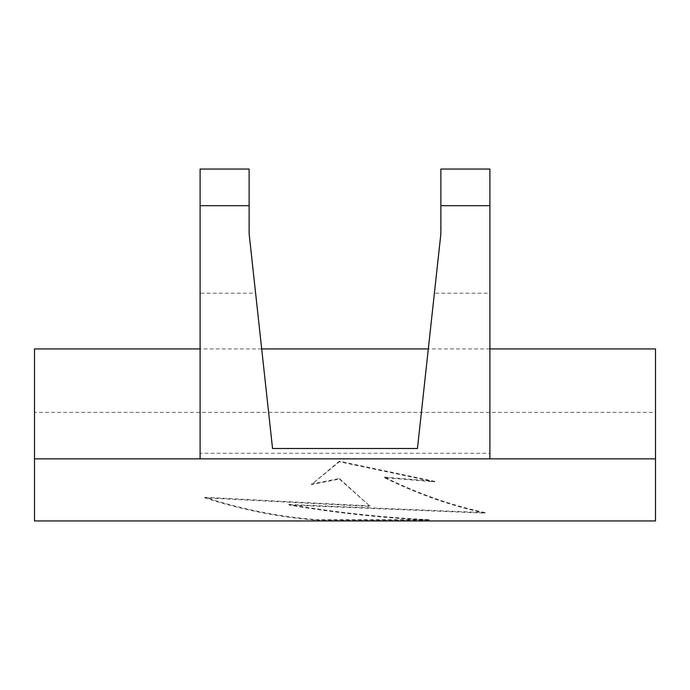 <?xml version="1.0" encoding="UTF-8"?>
<svg xmlns="http://www.w3.org/2000/svg" width="690" height="690" viewBox="0 0 690 690"><rect width="100%" height="100%" fill="white"/><g stroke="black" fill="none" stroke-linecap="round" stroke-linejoin="round"><path stroke-width="0.52" stroke-dasharray="3.45 2.59" d="M489.9 348.942L428.309 348.942M261.691 348.942L200.1 348.942M655.5 348.942L655.5 412.379L34.5 412.379L34.5 520.95L655.5 520.95L655.5 412.379M34.5 348.942L34.5 412.379M655.5 458.85L489.9 458.85L489.9 453.27L200.1 453.27L200.1 458.85L34.5 458.85M489.9 458.85L200.1 458.85M489.9 169.05L489.9 293.233L434.389 293.233L417.45 448.5L272.55 448.5L255.611 293.233L200.1 293.233L200.1 453.27M440.651 235.851L440.876 169.05M489.9 453.27L489.9 293.233M200.1 169.05L200.1 293.233M249.124 169.05L249.349 235.851M316.969 519.673L316.969 520.191L429.094 520.191L429.094 519.673L316.969 519.673C279.519 516.853 242.147 509.401 204.844 497.309L204.844 497.835L370.228 506.469L339.394 479.05L311.363 484.596L339.394 461.765L434.7 481.879L384.244 477.601C417.778 494.1 451.415 505.943 485.156 513.144L288.938 505.002C335.599 512.92 382.32 517.983 429.094 520.191M429.094 519.673C382.32 517.466 335.599 512.403 288.938 504.485L288.938 505.002M288.938 504.485L485.156 512.627L485.156 513.144M485.156 512.627C451.415 505.425 417.778 493.583 384.244 477.083L384.244 477.601M384.244 477.083L434.7 481.353L434.7 481.879M434.7 481.353L339.394 461.248L339.394 461.765M339.394 461.248L311.363 484.596M311.363 484.078L339.394 478.532L339.394 479.05M339.394 478.532L370.228 506.469M204.844 497.309L370.228 505.951M204.844 497.835C242.147 509.919 279.519 517.371 316.969 520.191"/><path stroke-width="1.03" d="M200.1 348.942L34.5 348.942L34.5 520.95L655.5 520.95L655.5 348.942L489.9 348.942M428.309 348.942L261.691 348.942M655.5 458.85L34.5 458.85M489.9 458.85L489.9 169.05L440.876 169.05L440.876 233.738L417.45 448.5L272.55 448.5L249.124 233.738L249.124 169.05L200.1 169.05L200.1 458.85M434.389 293.233L440.651 235.851M255.611 293.233L249.349 235.851M489.9 205.689L440.876 205.689M249.124 205.689L200.1 205.689"/></g></svg>
